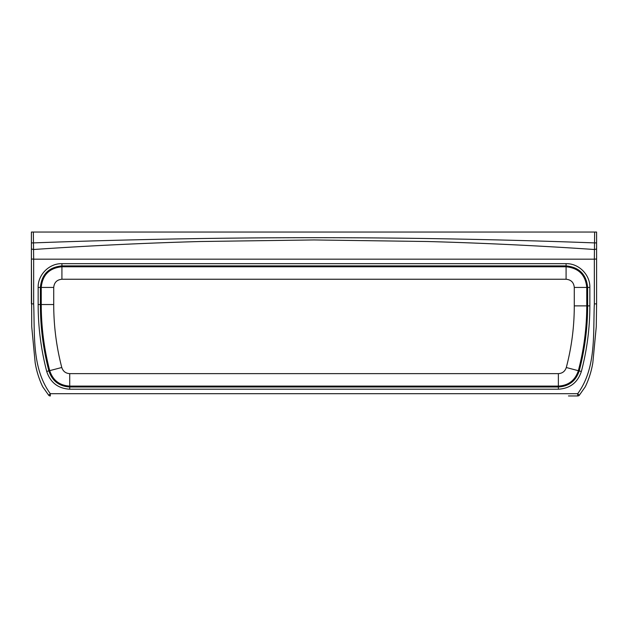 <?xml version="1.0" encoding="UTF-8"?>
<svg xmlns="http://www.w3.org/2000/svg" width="628" height="628" viewBox="0 0 628 628"><rect width="100%" height="100%" fill="white"/><g stroke="black" fill="none" stroke-linecap="round" stroke-linejoin="round"><path stroke-width="0.94" d="M61.921 263.666C49.196 263.328 37.813 274.797 38.151 287.436L40.38 287.436C41.636 274.373 48.819 267.19 61.921 265.895L566.087 265.895C579.189 267.19 586.371 274.373 587.627 287.436L589.857 287.436C590.194 274.797 578.812 263.328 566.087 263.666L61.921 263.666L61.921 266.767C49.361 268.03 42.476 274.923 41.252 287.436L53.718 287.436C54.204 282.467 56.936 279.735 61.921 279.24L566.087 279.24L566.087 263.666M38.151 287.436L38.151 304.533C38.167 327.196 41.016 349.498 46.715 371.423L48.866 370.858C43.222 349.121 40.388 327.007 40.38 304.533L40.38 287.436L41.252 287.436L41.252 304.533C41.267 326.937 44.093 348.972 49.714 370.638L61.78 367.498C56.418 346.86 53.733 325.869 53.718 304.533L53.718 287.436M566.087 279.24C571.072 279.735 573.804 282.467 574.282 287.436L574.282 305.867C574.275 326.772 571.606 347.323 566.291 367.521C565.019 371.352 562.374 373.393 558.363 373.629L558.363 386.102C568.481 385.498 575.146 380.364 578.349 370.708C583.93 349.458 586.733 327.847 586.756 305.867L586.756 287.436L587.627 287.436L587.627 305.867C587.612 327.926 584.801 349.615 579.189 370.928L581.347 371.493C587.007 349.992 589.841 328.122 589.857 305.867L589.857 287.436M574.282 287.436L586.756 287.436C585.532 274.923 578.639 268.03 566.087 266.767L61.921 266.767L61.921 279.24M594.606 249.52L596.6 248.916L596.6 232.046L594.645 232.046L594.339 259.176L33.661 259.176L33.355 232.046L31.4 232.046L31.4 248.916L33.394 249.52M568.473 395.954L577.689 395.954A2.261 2.261 0 0 0 579.291 395.287L577.689 393.693L50.311 393.693L48.709 395.287A2.261 2.261 0 0 0 50.311 395.954L50.311 393.693C31.533 368.071 34.94 334.033 33.661 303.889L31.4 303.889L31.4 242.903L33.355 242.903C220.452 235.947 407.548 235.947 594.645 242.903L596.6 242.903L596.6 258.995L596.6 248.916M594.339 303.889L596.6 303.889L596.6 258.995L594.339 259.176L594.339 303.889C593.06 334.033 596.467 368.071 577.689 393.693L577.689 395.954M31.4 242.918L31.4 258.995L33.661 259.176L33.661 303.889M31.4 258.995L31.738 326.764L35.16 362.662C36.526 371.062 39.038 379.092 42.704 386.754L48.709 395.287M594.645 232.046L33.355 232.046M594.496 249.512C538.855 245.721 483.222 243.052 427.582 241.513L314 239.943L200.418 241.513C144.778 243.052 89.145 245.721 33.504 249.512M38.151 304.533L53.718 304.533M574.282 305.867L589.857 305.867M46.715 371.423C50.373 382.57 58.043 388.497 69.716 389.203L69.716 386.974C59.134 386.338 52.187 380.968 48.866 370.858L49.714 370.638C52.901 380.333 59.566 385.49 69.716 386.102L69.716 373.629C65.689 373.385 63.043 371.344 61.78 367.498M566.291 367.521L579.189 370.928C575.852 380.992 568.913 386.346 558.363 386.974L558.363 389.203C570.004 388.504 577.658 382.601 581.347 371.493M69.716 389.203L558.363 389.203M558.363 386.974L69.716 386.974L69.716 386.102L558.363 386.102L558.363 386.974M558.363 373.629L69.716 373.629M579.291 395.287L585.296 386.754C588.962 379.092 591.474 371.062 592.84 362.662L596.262 326.764L596.6 303.889"/></g></svg>
